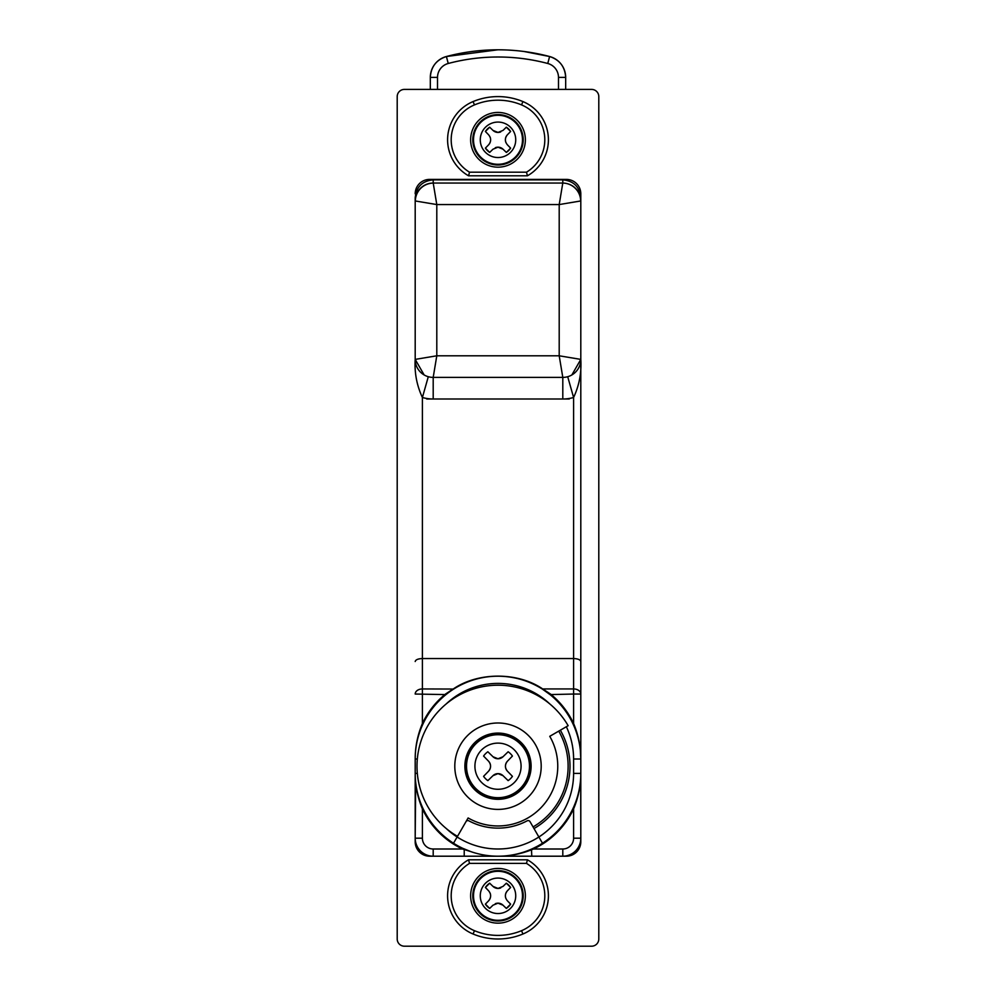 <?xml version="1.0" encoding="UTF-8"?>
<svg xmlns="http://www.w3.org/2000/svg" width="996" height="996" viewBox="0 0 996 996"><rect width="100%" height="100%" fill="white"/><g stroke="black" fill="none" stroke-linecap="round" stroke-linejoin="round"><path stroke-width="1.49" d="M485.388 887.461L489.659 883.191A15.114 15.114 0 0 0 485.388 887.461L488.613 890.81C491.289 894.134 491.289 897.471 488.613 900.807A7.196 7.196 0 0 0 490.107 893.101M506.342 883.191L510.624 887.461A15.114 15.114 0 0 0 506.342 883.191L503.005 886.415L498 888.432L493.008 886.415A7.196 7.196 0 0 0 500.714 887.909M489.671 908.414L485.388 904.131A15.114 15.114 0 0 0 489.671 908.414L492.995 905.19L498 903.173A7.196 7.196 0 0 0 495.298 903.696M503.005 905.19A7.196 7.196 0 0 0 498 903.173L503.005 905.19L506.342 908.414A15.114 15.114 0 0 0 510.624 904.131L507.4 900.807C504.723 897.471 504.723 894.134 507.4 890.798A7.196 7.196 0 0 0 505.906 898.504M493.008 886.415L489.659 883.191M498 913.531A17.729 17.729 0 0 1 480.271 895.802A17.729 17.729 0 0 1 498 878.074A17.729 17.729 0 0 1 515.729 895.802A17.729 17.729 0 0 1 498 913.531M488.613 900.807L485.388 904.131M510.624 904.131L506.342 908.414M507.4 890.798L510.624 887.461M498 921.001A25.199 25.199 0 0 1 472.801 895.802A25.199 25.199 0 0 1 498 870.604A25.199 25.199 0 0 1 523.199 895.802A25.199 25.199 0 0 1 498 921.001M498 923.155A27.365 27.365 0 0 1 470.635 895.802A27.365 27.365 0 0 1 498 868.437A27.365 27.365 0 0 1 525.365 895.802A27.365 27.365 0 0 1 498 923.155M549.755 736.318L568.143 725.698A81 81 0 0 0 419.764 745.232A81 81 0 0 0 457.5 836.354L468.12 817.953A59.76 59.76 0 0 0 549.755 736.318M527.444 175.794L468.556 175.794A41.396 41.396 0 0 1 473.075 101.58A64.802 64.802 0 0 1 522.925 101.58A41.396 41.396 0 0 1 527.444 175.794L526.473 172.196A37.798 37.798 0 0 0 521.543 104.904A61.204 61.204 0 0 0 474.457 104.904A37.798 37.798 0 0 0 469.527 172.196L526.473 172.196M468.556 175.794L469.527 172.196M571.853 374.957L580.805 359.394A18.003 18.003 0 0 1 562.802 377.397L433.198 377.397A18.003 18.003 0 0 1 428.292 376.712L422.404 397.504C416.789 385.464 414.386 372.765 415.195 359.394L415.195 197.868C416.253 186.937 422.254 180.936 433.198 179.853L562.802 179.853C573.721 180.911 579.722 186.912 580.805 197.868L580.805 773.394A82.805 82.805 0 0 1 453.516 843.239A82.805 82.805 0 0 1 415.195 773.394L415.195 841.794A14.405 14.405 0 0 0 429.6 856.199L566.4 856.199A14.405 14.405 0 0 0 580.805 841.794L580.805 193.797A14.405 14.405 0 0 0 566.4 179.405L429.6 179.405A14.405 14.405 0 0 0 415.195 193.797M404.401 946.2L591.599 946.2A7.196 7.196 0 0 0 598.795 939.004L598.795 96.6A7.196 7.196 0 0 0 591.599 89.403L404.401 89.403A7.196 7.196 0 0 0 397.205 96.6L397.205 939.004A7.196 7.196 0 0 0 404.401 946.2L591.599 946.2M468.556 859.797L527.444 859.797A41.396 41.396 0 0 1 522.925 934.011A64.802 64.802 0 0 1 473.075 934.011A41.396 41.396 0 0 1 468.556 859.797L469.527 863.395A37.798 37.798 0 0 0 474.457 930.687A61.204 61.204 0 0 0 521.543 930.687A37.798 37.798 0 0 0 526.473 863.395L469.527 863.395M527.444 859.797L526.473 863.395M492.995 756.748A7.196 7.196 0 0 0 498 758.765L492.995 756.748L487.853 751.768A17.642 17.642 0 0 0 483.57 756.051L488.55 761.193C491.215 764.542 491.215 767.879 488.55 771.203L483.57 776.345A17.642 17.642 0 0 0 487.853 780.627L492.995 775.66L498 773.631A7.196 7.196 0 0 0 492.995 775.66M498 789.28A23.082 23.082 0 0 1 474.918 766.198A23.082 23.082 0 0 1 498 743.116A23.082 23.082 0 0 1 521.082 766.198A23.082 23.082 0 0 1 498 789.28M507.45 761.193A7.196 7.196 0 0 0 507.45 771.203C504.785 767.866 504.785 764.53 507.45 761.193L512.43 756.051A17.642 17.642 0 0 0 508.147 751.768L503.005 756.748A7.196 7.196 0 0 1 498 758.765L503.005 756.748M488.55 771.203A7.196 7.196 0 0 0 488.55 761.193M503.005 775.66A7.196 7.196 0 0 0 498 773.631L503.005 775.66L508.147 780.627A17.642 17.642 0 0 0 512.43 776.345L507.45 771.203M498 798.605A32.395 32.395 0 0 1 465.605 766.198A32.395 32.395 0 0 1 498 733.803A32.395 32.395 0 0 1 530.395 766.198A32.395 32.395 0 0 1 498 798.605M498 799.315A33.117 33.117 0 0 1 464.883 766.198A33.117 33.117 0 0 1 498 733.081A33.117 33.117 0 0 1 531.117 766.198A33.117 33.117 0 0 1 498 799.315M498 809.399A43.202 43.202 0 0 1 454.799 766.198A43.202 43.202 0 0 1 498 722.996A43.202 43.202 0 0 1 541.202 766.198A43.202 43.202 0 0 1 498 809.399M497.838 49.8L446.395 56.523A201.603 201.603 0 0 1 549.605 56.523A21.601 21.601 0 0 1 565.678 77.402C565.018 66.782 559.665 59.822 549.605 56.523A21.601 21.601 0 0 1 565.678 77.402L565.678 89.403M430.322 89.403L430.322 77.402A21.601 21.601 0 0 1 446.395 56.523C436.323 59.847 430.969 66.807 430.322 77.402L437.518 77.402L437.518 89.403M430.322 77.402A21.601 21.601 0 0 1 446.395 56.523A201.603 201.603 0 0 1 549.605 56.523L523.996 51.481M485.388 131.46L489.659 127.189A15.114 15.114 0 0 0 485.388 131.46L488.613 134.809C491.289 138.133 491.289 141.469 488.613 144.806A7.196 7.196 0 0 0 490.107 137.099M506.342 127.189L510.624 131.46A15.114 15.114 0 0 0 506.342 127.189L503.005 130.414L498 132.431L493.008 130.414A7.196 7.196 0 0 0 500.714 131.908M489.671 152.413L485.388 148.143A15.114 15.114 0 0 0 489.671 152.413L492.995 149.201L498 147.171A7.196 7.196 0 0 0 495.298 147.707M503.005 149.188A7.196 7.196 0 0 0 498 147.171L503.005 149.188L506.342 152.413A15.114 15.114 0 0 0 510.624 148.143L507.4 144.806C504.723 141.469 504.723 138.133 507.4 134.796A7.196 7.196 0 0 0 505.906 142.503M493.008 130.414L489.659 127.189M498 157.53A17.729 17.729 0 0 1 480.271 139.801A17.729 17.729 0 0 1 498 122.072A17.729 17.729 0 0 1 515.729 139.801A17.729 17.729 0 0 1 498 157.53M488.613 144.806L485.388 148.143M510.624 148.143L506.342 152.413M507.4 134.796L510.624 131.46M498 165A25.199 25.199 0 0 1 472.801 139.801A25.199 25.199 0 0 1 498 114.602A25.199 25.199 0 0 1 523.199 139.801A25.199 25.199 0 0 1 498 165M498 167.166A27.365 27.365 0 0 1 470.635 139.801A27.365 27.365 0 0 1 498 112.436A27.365 27.365 0 0 1 525.365 139.801A27.365 27.365 0 0 1 498 167.166M580.68 777.876L580.805 838.196A18.003 18.003 0 0 1 562.802 856.199L433.198 856.199A18.003 18.003 0 0 1 415.195 838.196L415.681 782.321M433.198 856.199L433.198 849.003L462.505 849.003L462.804 848.343L470.847 851.617L462.505 849.003A83.515 83.515 0 0 1 422.404 808.901C417.561 797.298 415.158 785.471 415.195 773.394L415.195 759.002A82.805 82.805 0 0 1 498 676.197A82.805 82.805 0 0 1 580.805 759.002L580.319 750.075M415.332 200.98L436.796 204.566L436.796 355.796L415.195 359.394A18.003 18.003 0 0 0 433.198 377.397L436.796 355.796L559.204 355.796L580.805 359.394C581.614 372.765 579.211 385.464 573.596 397.504A39.603 39.603 0 0 1 562.802 398.998L433.198 398.998A39.603 39.603 0 0 1 422.404 397.504L422.404 658.543L573.596 658.543L573.596 397.504L567.708 376.712A18.003 18.003 0 0 1 562.802 377.397L559.204 355.796L559.204 204.566L562.777 183.102A18.003 17.891 0 0 1 580.805 200.943L559.204 204.566L436.796 204.566L433.223 183.102A18.003 17.779 135 0 0 415.332 200.98L415.195 200.943A18.003 17.891 0 0 1 433.198 183.052L562.802 183.052A18.003 17.779 45 0 1 580.668 200.98M580.805 661.518C580.344 659.726 577.941 658.73 573.596 658.543L573.596 688.946A7.196 5.092 180 0 1 580.805 694.038L573.596 694.038L573.596 688.946L542.683 688.946L550.489 694.038A83.515 83.515 0 0 1 573.596 723.494C578.439 735.098 580.842 746.938 580.805 759.002L573.596 759.002A75.596 75.596 0 0 0 566.363 726.731M598.795 96.6L598.795 939.004M591.599 89.403L404.401 89.403M397.205 96.6L397.205 939.004M465.979 821.663A2.154 2.154 0 0 1 468.867 820.841A61.914 61.914 0 0 0 527.133 820.841A2.154 2.154 0 0 1 530.021 821.663L538.873 837.001A75.596 75.596 0 0 0 573.596 773.394L580.805 773.394C580.842 785.471 578.439 797.298 573.596 808.901L572.949 808.59M572.949 723.806L573.596 723.494L573.596 694.038L550.041 694.598L542.297 689.045C528.739 680.579 513.973 676.296 498 676.197L496.817 676.209M446.27 828.523A75.596 75.596 0 0 0 538.873 837.001L542.484 843.239A82.805 82.805 0 0 1 453.516 843.239L457.5 836.354M415.32 754.532L415.195 759.002C415.158 746.938 417.561 735.098 422.404 723.494A83.515 83.515 0 0 1 445.511 694.038L453.317 688.946C478.229 671.877 517.771 671.877 542.683 688.946L542.297 689.045M580.805 838.196L573.596 838.196L573.596 808.901A83.515 83.515 0 0 1 533.495 849.003L533.196 848.343A82.805 82.805 0 0 0 542.484 843.239A82.805 82.805 0 0 1 533.196 848.343M464.223 856.199L464.223 849.713M562.802 856.199L562.802 849.003L533.495 849.003L531.777 849.713C520.933 853.995 509.666 856.162 498 856.199M415.195 838.196L422.404 838.196L422.404 808.901L423.051 808.59M453.703 689.045L422.404 688.946L422.404 658.543C418.059 658.73 415.656 659.726 415.195 661.518M560.35 730.205A71.998 71.998 0 0 1 534.005 828.56A71.998 71.998 0 0 0 560.35 730.205M423.051 723.806L422.404 723.494L422.404 688.946A7.196 5.092 0 0 0 415.195 694.038L445.959 694.598M531.777 856.199L531.478 849.127M426.724 398.998L433.198 398.998L433.198 377.397A18.003 18.003 0 0 1 415.195 359.394L424.147 374.957M498 920.292A24.489 24.489 0 0 1 473.511 895.802A24.489 24.489 0 0 1 498 871.301A24.489 24.489 0 0 1 522.489 895.802A24.489 24.489 0 0 1 498 920.292M474.457 104.904L473.075 101.58M521.543 104.904L522.925 101.58M521.543 930.687L522.925 934.011M474.457 930.687L473.075 934.011M498 797.684A31.474 31.474 0 0 1 466.526 766.198A31.474 31.474 0 0 1 498 734.724A31.474 31.474 0 0 1 529.474 766.198A31.474 31.474 0 0 1 498 797.684M565.678 77.402L558.482 77.402A14.405 14.405 0 0 0 547.763 63.483A194.394 194.394 0 0 0 448.237 63.483A14.405 14.405 0 0 0 437.518 77.402M558.482 89.403L558.482 77.402M549.605 56.523L547.763 63.483M446.395 56.523L448.237 63.483M498 164.29A24.489 24.489 0 0 1 473.511 139.801A24.489 24.489 0 0 1 498 115.299A24.489 24.489 0 0 1 522.489 139.801A24.489 24.489 0 0 1 498 164.29M573.596 773.394L573.596 759.002M549.73 703.873A75.596 75.596 0 0 0 446.27 703.873M417.324 759.002L415.195 759.002M580.805 359.394A18.003 18.003 0 0 1 562.802 377.397A18.003 18.003 0 0 0 567.708 376.712M453.516 843.239A82.805 82.805 0 0 1 415.195 773.394L417.324 773.394M562.802 183.052L562.802 179.853M433.198 179.853L433.198 183.052M562.802 377.397L562.802 398.998L569.276 398.998M562.802 849.003A10.794 10.794 0 0 0 573.596 838.196M558.731 731.139A70.131 70.131 0 0 1 533.059 826.929M422.404 838.196A10.794 10.794 0 0 0 433.198 849.003M470.847 851.617L467.062 850.198M466.078 849.8L462.804 848.343"/></g></svg>
